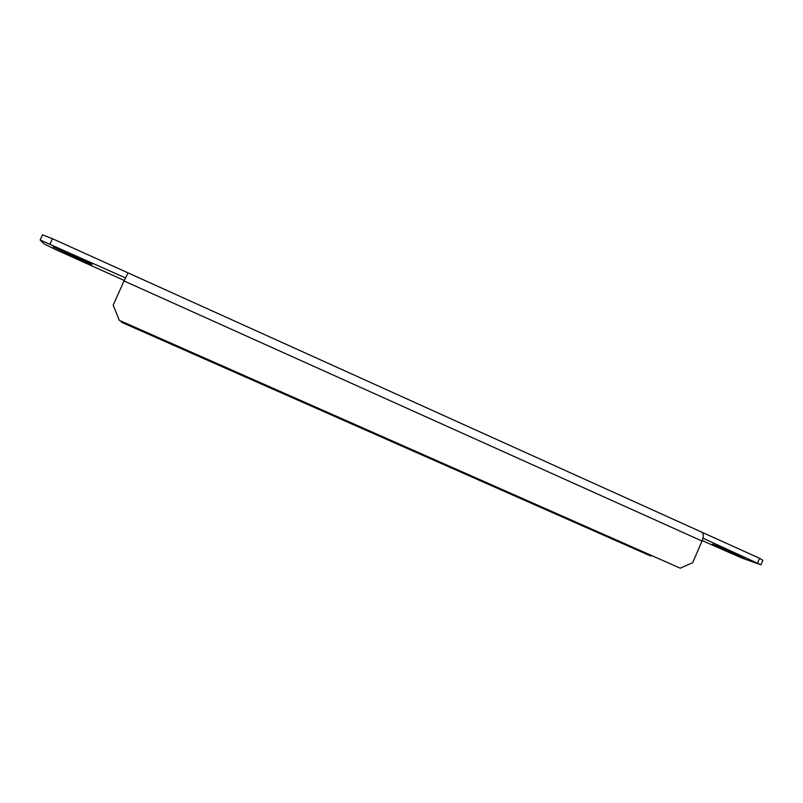 <?xml version="1.0" encoding="UTF-8"?>
<svg xmlns="http://www.w3.org/2000/svg" width="803" height="803" viewBox="0 0 803 803"><rect width="100%" height="100%" fill="white"/><g stroke="black" fill="none" stroke-linecap="round" stroke-linejoin="round"><path stroke-width="1.2" d="M702.203 540.61L742.153 558.155L760.923 564.79L702.966 538.191M125.429 277.878L40.15 239.997L42.489 234.817L52.446 238.712L50.087 243.921M124.244 280.468L55.558 249.552L44.185 243.931L40.15 239.997M82.147 260.513L53.179 246.882L80.862 258.877L92.054 264.488L82.147 260.513L82.538 259.64M730.569 552.494L744.401 558.045L739.734 555.706L712.442 544.083L730.569 552.494L730.901 551.731M757.641 562.833L759.588 558.286L701.942 532.238M759.588 558.286L762.85 560.293L760.923 564.79M701.591 532.078L701.702 532.118C703.669 533.423 703.779 536.394 702.023 541.041L124.023 280.95L128.089 272.89L52.446 238.712M120.972 321.12L121.524 322.274L648.954 555.234L650.882 556.037L651.745 555.656M121.383 322.154L650.882 556.037M701.702 532.118L128.089 272.9M124.023 280.95L113.173 305.16L119.276 320.307L680.231 568.183L692.718 562.662L702.023 541.041M119.276 320.307L680.231 568.183M64.662 252.634L65.053 251.761M717.22 546.482L717.47 545.879"/></g></svg>
